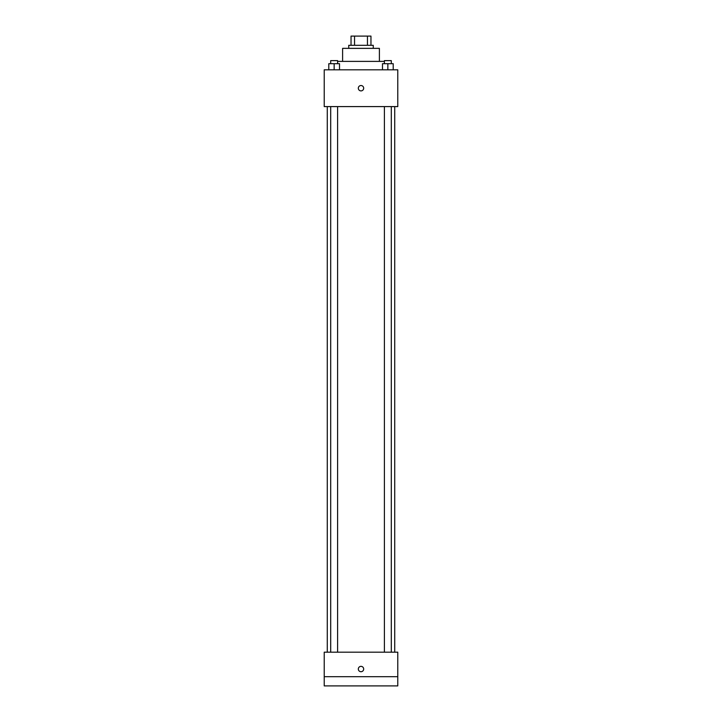 <?xml version="1.0" encoding="UTF-8"?>
<svg xmlns="http://www.w3.org/2000/svg" width="722" height="722" viewBox="0 0 722 722"><rect width="100%" height="100%" fill="white"/><g stroke="black" fill="none" stroke-linecap="round" stroke-linejoin="round"><path stroke-width="1.08" d="M354.547 45.296L354.547 36.1L351.036 36.1L351.036 45.296L351.036 36.1M354.547 36.1L370.964 36.1L370.964 45.296M367.453 45.296L367.453 36.1M348.744 48.356L348.744 45.296L373.256 45.296L373.256 48.356M342.607 61.388L342.607 48.356L379.393 48.356L379.393 61.388M337.598 61.388L384.402 61.388M324.223 69.817L397.777 69.817L397.777 106.594L324.223 106.594L324.223 69.817M361 90.891A2.68 2.68 0 0 1 358.681 86.866A2.68 2.68 0 0 1 363.319 86.866A2.68 2.68 0 0 1 361 90.891M324.223 652.183L397.777 652.183L397.777 685.9L324.223 685.9L324.223 652.183M361 671.722A2.68 2.68 0 0 1 358.681 667.697A2.68 2.68 0 0 1 363.319 667.697A2.68 2.68 0 0 1 361 671.722M324.223 676.704L397.777 676.704M382.489 69.817L382.489 63.689L393.21 63.689L393.21 69.817L393.21 63.689M387.849 69.817L387.849 63.689M391.297 63.689L391.297 60.621L384.402 60.621L384.402 63.689M328.79 69.817L328.79 63.689L339.511 63.689L339.511 69.817L339.511 63.689M334.151 69.817L334.151 63.689M337.598 63.689L337.598 60.621L330.703 60.621L330.703 63.689M394.717 652.183L394.717 106.594M327.283 652.183L327.283 106.594M384.402 106.594L384.402 652.183M391.297 106.594L391.297 652.183M337.598 652.183L337.598 106.594M330.703 652.183L330.703 106.594"/></g></svg>
